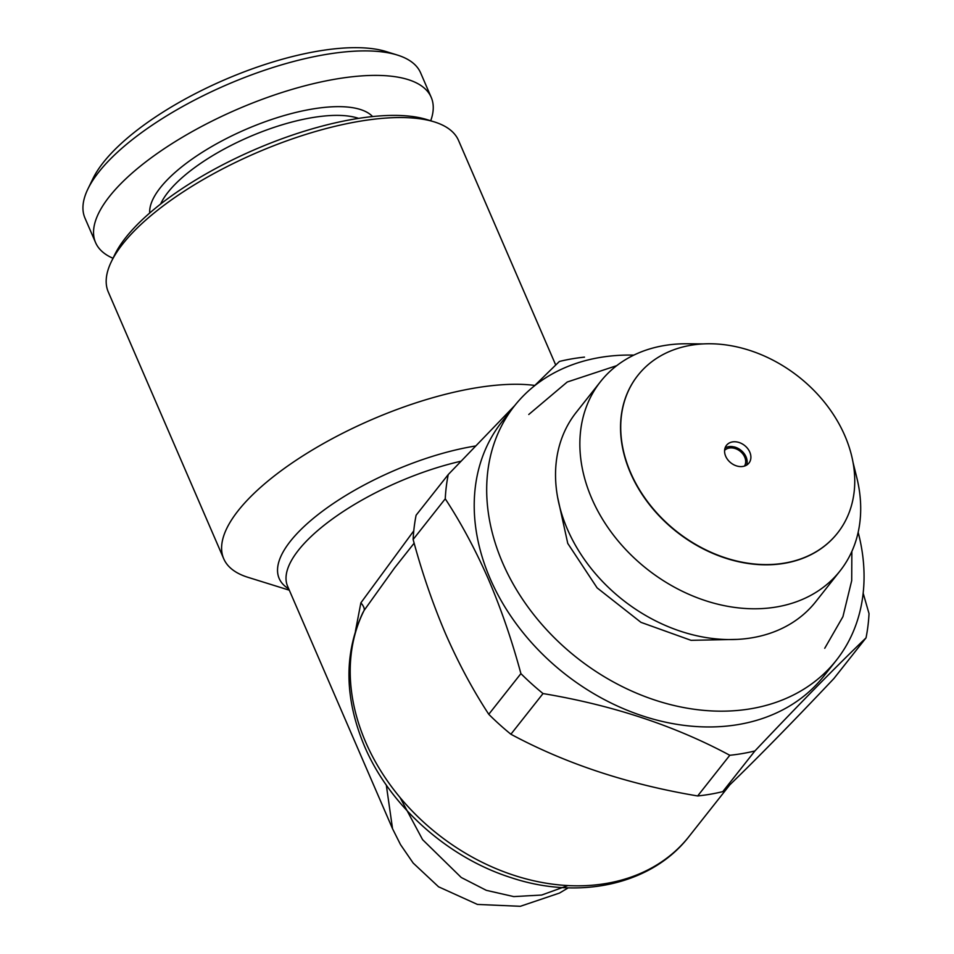 <?xml version="1.0" encoding="UTF-8"?>
<svg xmlns="http://www.w3.org/2000/svg" width="954" height="954" viewBox="0 0 954 954"><rect width="100%" height="100%" fill="white"/><g stroke="black" fill="none" stroke-linecap="round" stroke-linejoin="round"><path stroke-width="1.43" d="M555.705 364.988L458.54 140.465A190.812 68.903 156.6 0 0 434.285 121.885L426.903 119.596A184.456 66.613 156.6 0 0 271.067 142.885A184.456 66.613 156.6 0 0 125.749 237.582A184.456 66.613 156.6 0 0 114.754 254.67L111.368 261.623A190.812 68.903 156.6 0 0 108.303 292.019L223.725 558.758A190.812 68.903 -23.4 0 1 238.178 510.676A190.812 68.903 -23.4 0 1 534.812 385.44M434.285 121.885A190.812 68.903 156.6 0 0 273.082 145.986A190.812 68.903 156.6 0 0 122.756 243.95A190.812 68.903 156.6 0 0 111.368 261.623M289.312 590.192L247.992 577.325A190.812 68.903 -23.4 0 1 223.725 558.758M414.143 543.16L394.515 568L364.118 610.405A198.766 153.928 38.3 0 0 365.68 742.152A198.766 153.928 38.3 0 0 520.741 877.406A198.766 153.928 38.3 0 0 689.015 836.503C651.976 884.632 579.173 900.624 510.581 877.477C447.283 857.324 389.697 805.641 364.476 746.159C344.442 698.364 343.81 654.039 362.603 613.16L364.118 610.405A15.896 6.225 33.8 0 0 360.874 602.845L355.425 631.202M400.036 797.496L422.586 839.651L461.247 877.489L486.313 890.332L513.741 896.593L541.657 895.043L567.892 885.574M392.547 828.752L386.298 785.035M744.478 466.077A12.724 9.85 38.3 0 0 744.704 457.073A12.724 9.85 38.3 0 0 724.599 450.371M746.672 465.087A14.31 11.078 38.3 0 0 746.04 456.835A14.31 11.078 38.3 0 0 734.556 447.009L732.159 446.567A14.31 11.078 38.3 0 0 725.064 448.01M725.684 456.25A14.31 11.078 38.3 0 0 736.846 465.993A14.31 11.078 38.3 0 0 748.962 463.048A14.31 11.078 38.3 0 0 749.784 452.101A14.31 11.078 38.3 0 0 738.623 442.358A14.31 11.078 38.3 0 0 726.507 445.303A14.31 11.078 38.3 0 0 725.684 456.25M637.832 375.435A127.204 98.512 38.3 0 0 637.737 375.554A127.204 98.512 38.3 0 0 630.439 472.874A127.204 98.512 38.3 0 0 729.679 559.438A127.204 98.512 38.3 0 0 837.374 533.262A127.204 98.512 38.3 0 0 837.469 533.143M844.85 435.716A127.204 98.512 38.3 0 0 745.611 349.14A127.204 98.512 38.3 0 0 637.916 375.327A127.204 98.512 38.3 0 0 630.618 472.647A127.204 98.512 38.3 0 0 729.87 559.211A127.204 98.512 38.3 0 0 837.552 533.036A127.204 98.512 38.3 0 0 844.85 435.716M703.003 343.917L687.309 343.774A152.652 118.213 38.3 0 0 600.495 381.66L576.168 412.45A152.652 118.213 38.3 0 0 567.415 529.231A152.652 118.213 38.3 0 0 686.51 633.11A152.652 118.213 38.3 0 0 815.742 601.7L840.057 570.909A152.652 118.213 38.3 0 0 856.811 477.68L853.043 462.451M600.495 381.66A152.652 118.213 38.3 0 0 591.742 498.441A152.652 118.213 38.3 0 0 710.825 602.32A152.652 118.213 38.3 0 0 840.057 570.909M633.838 355.115A205.122 158.853 38.3 0 0 514.409 405.975L501.947 421.763A205.122 158.853 38.3 0 0 490.177 578.684A205.122 158.853 38.3 0 0 650.211 718.279A205.122 158.853 38.3 0 0 823.862 676.064L836.336 660.275A205.122 158.853 38.3 0 0 858.159 532.32M514.409 405.975A205.122 158.853 38.3 0 0 502.651 562.896A205.122 158.853 38.3 0 0 662.684 702.49A205.122 158.853 38.3 0 0 836.336 660.275M584.492 357.13A230.57 178.553 38.3 0 0 559.378 361.459L534.109 386.131M448.249 474.543A230.57 178.553 38.3 0 0 445.256 498.811L413.13 539.487A230.57 178.553 38.3 0 1 416.111 515.22L448.249 474.543L514.778 405.51M413.13 539.487C421.966 572.352 432.77 603.763 445.542 633.73C458.397 663.054 472.802 689.909 488.77 714.296L520.908 673.619C511.94 640.372 501.124 608.962 488.484 579.376C475.462 549.731 461.056 522.875 445.256 498.811M358.621 118.379A116.078 41.916 156.6 0 0 260.514 132.272A116.078 41.916 156.6 0 0 168.011 192.267A116.078 41.916 156.6 0 0 160.606 204.061M372.597 116.567A122.434 44.218 156.6 0 0 272.069 119.333A122.434 44.218 156.6 0 0 160.308 187.747A122.434 44.218 156.6 0 0 149.706 213.016M430.707 120.776A182.858 66.029 156.6 0 0 431.22 97.356L420.619 72.862A182.858 66.029 156.6 0 0 397.377 55.058A182.858 66.029 156.6 0 0 242.888 78.156A182.858 66.029 156.6 0 0 98.822 172.03A182.858 66.029 156.6 0 0 87.911 188.975A182.858 66.029 156.6 0 0 84.978 218.108L95.579 242.602A182.858 66.029 156.6 0 0 113.001 258.26M431.22 97.356A182.858 66.029 156.6 0 0 287.178 90.857A182.858 66.029 156.6 0 0 109.424 196.524A182.858 66.029 156.6 0 0 95.579 242.602M397.377 55.058L386.298 51.611A173.318 62.582 156.6 0 0 239.871 73.506A173.318 62.582 156.6 0 0 103.33 162.478A173.318 62.582 156.6 0 0 92.991 178.541L87.911 188.975M863.167 593.173L869.022 613.601A230.57 178.553 38.3 0 1 866.029 637.868C836.3 666.357 799.249 704.052 754.912 750.953L722.774 791.629C752.515 763.128 789.554 725.434 833.903 678.544L866.029 637.868M729.798 755.282C674.967 725.803 612.718 705.221 543.029 693.558L510.891 734.234C565.71 763.713 627.971 784.283 697.66 795.958L729.798 755.282A230.57 178.553 38.3 0 0 754.912 750.953M697.66 795.958A230.57 178.553 38.3 0 0 722.774 791.629M488.77 714.296A230.57 178.553 38.3 0 0 510.891 734.234M520.908 673.619A230.57 178.553 38.3 0 0 543.029 693.558M360.874 602.845L413.774 530.853M288.728 588.845A147.763 53.364 -23.4 0 1 290.362 541.264A147.763 53.364 -23.4 0 1 475.426 446.007M460.877 461.235A143.112 51.683 156.6 0 0 298.447 550.208A143.112 51.683 156.6 0 0 287.607 586.269L392.523 828.692L400.501 844.6L413.177 863.06L438.566 886.803L477.429 904.428L520.324 906.3L559.497 893.063L568.25 887.84M528.766 414.489L567.225 382.017L616.725 365.656M737.537 639.383L691.042 640.325L640.957 622.342L597.132 587.891L567.761 543.41L557.613 497.249M824.733 648.291L842.919 616.701L851.707 580.616L851.862 551.412M729.905 784.737L689.015 836.503"/></g></svg>
